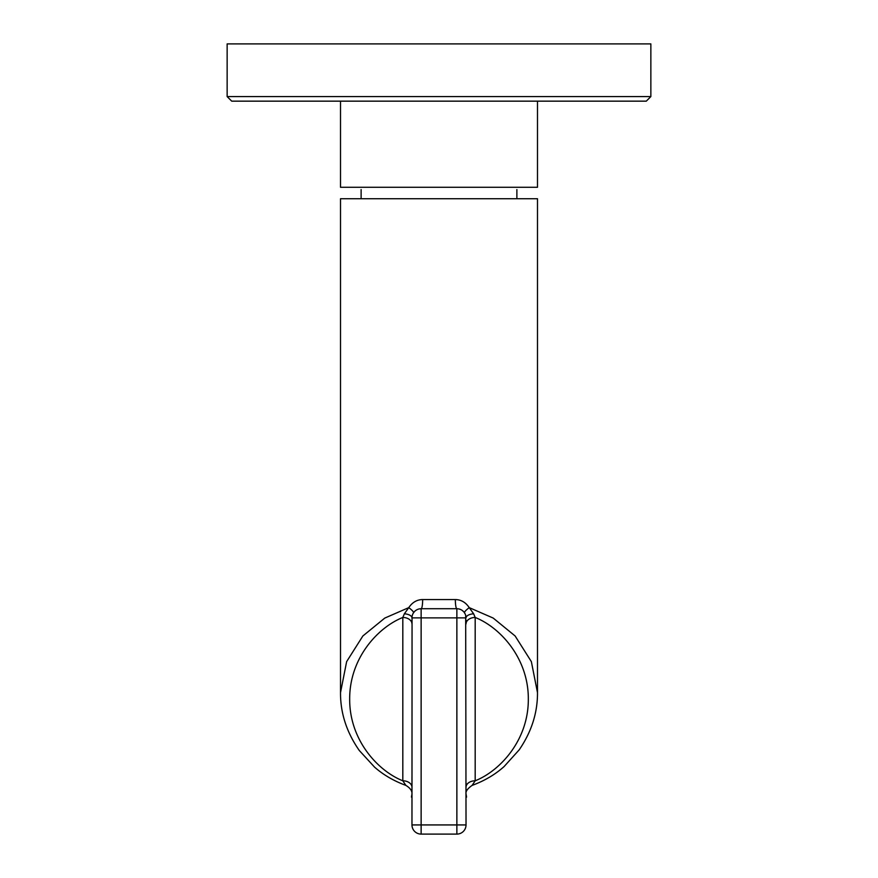 <?xml version="1.0" encoding="UTF-8"?>
<svg xmlns="http://www.w3.org/2000/svg" width="878" height="878" viewBox="0 0 878 878"><rect width="100%" height="100%" fill="white"/><g stroke="black" fill="none" stroke-linecap="round" stroke-linejoin="round"><path stroke-width="1.32" d="M516.879 189.571L516.879 198.735M361.121 189.571L361.121 198.735M466.031 793.877L466.031 794.03C465.45 791.517 467.48 788.642 472.112 785.404C484.546 780.805 495.192 774.528 504.071 766.582L519.172 749.867C531.497 731.901 537.599 712.826 537.49 692.654L537.49 198.735L340.51 198.735L340.51 692.654C340.401 713.09 346.656 732.373 359.289 750.492L374.588 767.152C383.324 774.846 393.761 780.926 405.888 785.404C410.235 788.027 412.254 790.902 411.969 794.03L411.969 793.306M411.969 623.94L411.969 623.94A9.164 6.475 180 0 0 402.815 617.464L402.815 780.794C377.803 770.829 349.466 739.989 349.674 699.118C349.477 658.248 377.792 627.441 402.815 617.464L404.374 613.777L408.764 607.631C412.353 602.319 416.984 599.63 422.658 599.564L455.342 599.564C461.049 599.652 465.68 602.341 469.236 607.631L473.626 613.777A9.164 4.17 -0 0 0 466.031 617.882L465.669 615.335M413.494 612.822C413.757 611.944 412.177 610.21 408.764 607.631L384.784 618.079L362.866 635.979L346.634 661.639L340.51 692.654M455.342 599.564A9.164 1.526 90 0 0 456.867 608.717A9.164 9.164 0 0 1 466.031 617.882L421.133 617.882L421.133 824.936L456.867 824.936L456.867 608.717L421.133 608.717A9.164 1.526 90 0 0 422.658 599.564M537.49 692.654L531.366 661.639L515.123 635.979L493.206 618.068L469.236 607.631C465.845 610.243 464.264 611.966 464.484 612.8M458.645 608.893L460.401 609.431M462.19 610.429L463.408 611.461M465.175 614.018L464.528 612.866M466.031 824.936A9.164 9.164 0 0 1 456.867 834.1L456.867 824.936L466.031 824.936L465.68 615.379M466.031 783.176L466.031 786.008M466.031 789.135L466.031 789.959M466.031 622.03L466.031 620M472.112 785.404L475.185 780.794C500.208 770.818 528.523 740.011 528.326 699.129C528.534 658.259 500.197 627.419 475.185 617.464L473.626 613.777M466.031 787.27L466.031 787.27A9.164 6.475 0 0 1 475.185 780.794L475.185 617.464A9.164 6.475 0 0 0 466.031 623.94L466.031 623.94M421.133 834.1A9.164 9.164 0 0 1 411.969 824.936L421.133 824.936L421.133 834.1L456.867 834.1M412.056 616.663L411.969 824.936M404.374 613.777A9.164 4.17 180 0 1 411.969 617.882L421.133 617.882L421.133 608.717L419.3 608.904M411.969 618.222L411.969 617.882A9.164 9.164 0 0 1 421.133 608.717L419.377 608.893M413.626 612.635L414.614 611.45M416.018 610.287L416.852 609.782M411.969 620L411.969 622.03M411.969 788.806L411.969 789.959M411.969 791.813L411.969 793.163M411.969 791.561L411.969 788.334L411.969 791.561M411.969 786.008L411.969 783.176M411.969 780.07L411.969 776.778M414.383 611.692L413.286 613.151M411.969 787.259A9.164 6.475 180 0 0 402.815 780.794L405.888 785.404M537.49 101.157L537.49 187.277L340.51 187.277L340.51 101.157M650.861 96.58L646.285 101.157L231.715 101.157L227.139 96.58L227.139 43.9L650.861 43.9L650.861 96.58L227.139 96.58M466.031 622.667L466.031 620.889M466.031 793.964L466.558 797.114M466.031 783.692L466.031 785.195M411.969 794.008L411.442 797.114M411.969 620.933L411.969 622.689"/></g></svg>
